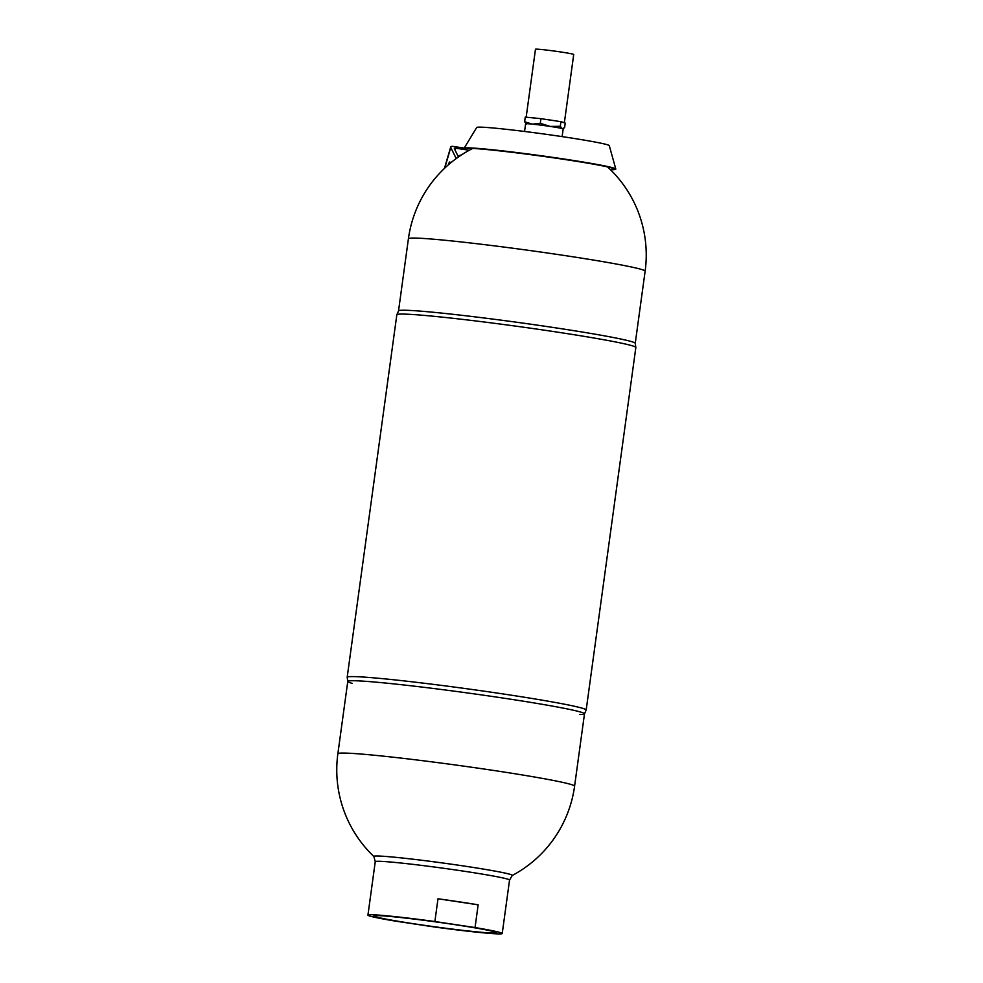 <?xml version="1.0" encoding="UTF-8"?>
<svg xmlns="http://www.w3.org/2000/svg" width="983" height="983" viewBox="0 0 983 983"><rect width="100%" height="100%" fill="white"/><g stroke="black" fill="none" stroke-linecap="round" stroke-linejoin="round"><path stroke-width="1.47" d="M398.52 310.923A119.471 4.817 7.8 0 1 553.798 327.572A119.471 4.817 7.8 0 1 635.251 343.35M444.746 168.118L450.767 147.475A3.44 1.327 -163.7 0 1 450.706 146.995A3.44 1.327 -163.7 0 1 453.261 146.442L464.234 148.089M450.767 147.475L456.21 158.558M458.434 156.973L454.379 148.716A1.72 0.664 16.3 0 1 454.355 148.482A1.72 0.664 16.3 0 1 455.633 148.2L468.055 150.067M450.447 163.055L450.042 162.22A2.298 0.7 -81.5 0 0 449.784 161.986A2.298 0.7 -81.5 0 0 448.948 163.239L448.518 164.689M512.303 875.448A119.471 119.471 0 0 0 574.588 786.167L584.492 713.842A119.471 4.817 -172.2 0 0 584.332 713.547A119.471 4.817 -172.2 0 0 466.79 692.855A119.471 4.817 -172.2 0 0 348.007 681.17A119.471 4.817 -172.2 0 0 347.773 681.416L337.869 753.74A119.471 119.471 0 0 0 373.847 856.476M373.896 856.316L373.884 856.328A69.879 2.814 7.8 0 1 443.468 863.086A69.879 2.814 7.8 0 1 512.303 875.275A69.879 2.814 -172.2 0 0 443.468 863.099A69.879 2.814 -172.2 0 0 373.884 856.328A69.879 2.814 -172.2 0 0 373.847 856.414L375.285 861.772A67.778 2.728 -172.2 0 1 375.26 861.673L367.937 915.112A67.778 2.728 7.8 0 1 434.879 921.526L437.988 898.781A67.778 2.728 7.8 0 1 478.156 904.815L475.047 927.559A67.778 2.728 7.8 0 1 502.227 933.506A67.778 2.728 7.8 0 1 435.297 927.104L395.117 921.071A67.778 2.728 7.8 0 1 367.937 915.112M635.841 347.49A120.614 4.866 -172.2 0 0 635.682 347.183A120.614 4.866 -172.2 0 0 516.997 326.307A120.614 4.866 -172.2 0 0 397.083 314.499A120.614 4.866 -172.2 0 0 396.837 314.757L347.183 677.275A120.614 4.866 7.8 0 1 467.343 688.825A120.614 4.866 7.8 0 1 586.175 710.021L635.841 347.49A120.614 4.866 -172.2 0 0 635.682 347.183A120.614 4.866 -172.2 0 0 516.997 326.307A120.614 4.866 -172.2 0 0 397.083 314.499A120.614 4.866 -172.2 0 0 396.837 314.769L398.594 310.788A119.471 4.817 -172.2 0 1 517.537 322.363A119.471 4.817 -172.2 0 1 635.215 343.202L635.841 347.515M376.956 915.578A61.745 2.494 7.8 0 1 443.689 923A61.745 2.494 7.8 0 1 496.218 932.584A61.745 2.494 7.8 0 1 434.744 926.785A61.745 2.494 7.8 0 1 373.97 915.837A61.745 2.494 7.8 0 1 376.956 915.578M478.156 904.815L437.988 898.781M475.047 927.559L434.879 921.526M579.761 714.53A119.471 4.817 -172.2 0 0 584.418 713.977L586.187 709.996A120.614 4.866 -172.2 0 0 467.343 688.825A120.614 4.866 -172.2 0 0 347.183 677.262L347.81 681.575A119.471 4.817 -172.2 0 0 352.147 683.357M584.418 713.977A119.471 4.817 -172.2 0 0 584.332 713.547A119.471 4.817 -172.2 0 0 466.79 692.855A119.471 4.817 -172.2 0 0 348.007 681.17A119.471 4.817 -172.2 0 0 347.81 681.575M375.26 861.673A67.778 2.728 -172.2 0 1 442.78 868.161A67.778 2.728 -172.2 0 1 509.55 880.068A67.778 2.728 -172.2 0 1 509.501 880.154L512.315 875.386A69.879 2.814 -172.2 0 0 512.303 875.288L512.303 875.288M461.236 155.081A5.173 4.497 153.8 0 0 458.152 156.408M469.1 150.338A75.814 3.06 7.8 0 1 465.094 149.035A75.814 3.06 7.8 0 1 464.824 148.654A75.814 3.06 7.8 0 1 468.547 148.273A75.814 3.06 7.8 0 1 563.345 159.271A75.814 3.06 7.8 0 1 615.026 169.236A75.814 3.06 7.8 0 1 614.67 169.531A75.814 3.06 7.8 0 1 610.455 169.703M465.094 149.035L464.406 148.63A76.551 3.084 7.8 0 1 464.136 148.249A76.551 3.084 7.8 0 1 467.896 147.855A76.551 3.084 7.8 0 1 551.488 157.182A76.551 3.084 7.8 0 1 615.8 169.015A76.551 3.084 7.8 0 1 615.432 169.309L614.67 169.531M464.136 148.249L476.706 127.471A66.918 2.703 7.8 0 1 479.999 127.139A66.918 2.703 7.8 0 1 553.06 135.285A66.918 2.703 7.8 0 1 609.276 145.631L615.8 169.015M562.116 136.6L563.173 128.933A18.96 0.762 -172.2 0 0 544.496 125.603A18.96 0.762 -172.2 0 0 525.61 123.797L524.553 131.464M560.285 126.303L562.215 128.65L564.586 127.741L565.225 123.108L560.912 121.671L540.933 118.673L525.266 117.112L524.627 121.732L532.245 124.141L540.306 123.305L550.062 126.426L560.285 126.303L560.912 121.671M526.569 124.079L524.627 121.732M540.306 123.305L540.933 118.673M561.871 121.99A19.304 0.774 7.8 0 1 564.365 122.728L573.716 54.495A19.304 0.774 -172.2 0 0 557.668 51.521A19.304 0.774 -172.2 0 0 536.423 49.15A19.304 0.774 -172.2 0 0 535.477 49.261L526.163 117.198M528.756 117.456A19.304 0.774 7.8 0 1 537.443 118.329M545.381 119.348A19.304 0.774 7.8 0 1 556.464 121.007M635.251 343.288L645.131 271.185A119.471 4.817 -172.2 0 0 527.429 250.186A119.471 4.817 -172.2 0 0 408.412 238.746L398.533 310.861M455.068 150.129L455.633 148.2M448.948 163.239L450.042 163.399M574.588 786.167A119.471 4.817 -172.2 0 0 456.886 765.179A119.471 4.817 -172.2 0 0 337.869 753.74M444.463 168.376L450.706 146.995M645.131 271.185A119.471 119.471 0 0 0 607.494 166.889M472.712 148.433A119.471 119.471 0 0 0 408.412 238.746M509.55 880.068L502.227 933.506"/></g></svg>
